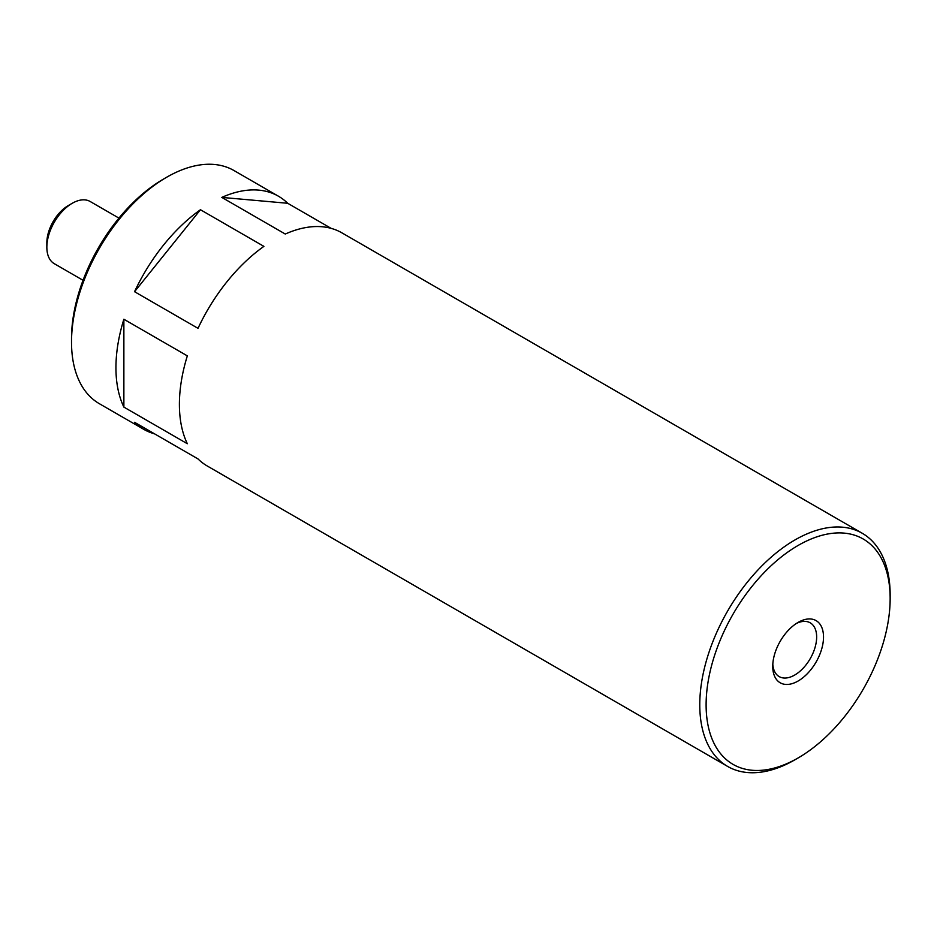 <?xml version="1.0" encoding="UTF-8"?>
<svg xmlns="http://www.w3.org/2000/svg" width="937" height="937" viewBox="0 0 937 937"><rect width="100%" height="100%" fill="white"/><g stroke="black" fill="none" stroke-linecap="round" stroke-linejoin="round"><path stroke-width="1.41" d="M890.15 598.567A130.138 75.136 120 0 0 798.137 545.439A130.138 75.136 120 0 0 706.111 704.823A130.138 75.136 120 0 0 798.137 757.939A130.138 75.136 120 0 0 890.15 598.567L890.15 594.901A134.623 77.724 120 0 0 862.274 533.282A134.623 77.724 120 0 0 727.651 610.994A134.623 77.724 120 0 0 727.651 766.443L207.276 466.005A134.623 77.724 120 0 1 198.012 458.931L134.553 422.294A134.623 77.724 120 0 0 143.818 429.369A134.623 77.724 120 0 0 154.582 433.854M200.448 209.736A134.623 77.724 120 0 0 134.553 291.7L200.448 209.736L263.906 246.372A134.623 77.724 120 0 0 198.012 328.337L134.553 291.7M123.871 319.236A134.623 77.724 120 0 0 123.871 407.091L123.871 319.236L187.33 355.873A134.623 77.724 120 0 0 187.33 443.728L123.871 407.091M118.94 218.11L90.186 201.514A35.899 20.731 120 0 0 72.231 203.282L68.342 205.531A30.394 17.545 120 0 0 46.85 242.753L46.85 247.251A35.899 20.731 120 0 0 54.287 263.684L83.042 280.292M72.231 203.282A35.899 20.731 120 0 0 46.85 247.251M278.43 196.208A134.623 77.724 120 0 0 221.811 197.402L287.706 203.282A134.623 77.724 120 0 0 278.43 196.208L234.016 170.557A134.623 77.724 120 0 0 166.704 177.222L163.53 179.061A130.138 75.136 120 0 0 71.517 338.433L71.517 342.099A134.623 77.724 120 0 0 99.392 403.718L143.818 429.369M166.704 177.222A134.623 77.724 120 0 0 71.517 342.099M727.651 766.443A134.623 77.724 120 0 0 794.963 759.778L798.137 757.939M287.706 203.282L331.136 228.359M862.274 533.282L341.9 232.844A134.623 77.724 120 0 0 285.27 234.039L221.811 197.402M772.744 666.348A35.899 20.731 -60 0 1 798.137 622.379A35.899 20.731 -60 0 1 823.518 637.031A35.899 20.731 -60 0 1 798.137 681A35.899 20.731 -60 0 1 772.744 666.348M796.356 623.48A31.038 17.92 -60 0 1 810.224 622.824A31.038 17.92 -60 0 1 814.979 647.701A31.038 17.92 -60 0 1 794.693 675.05A31.038 17.92 -60 0 1 779.174 676.596A31.038 17.92 -60 0 1 772.814 664.251"/></g></svg>
